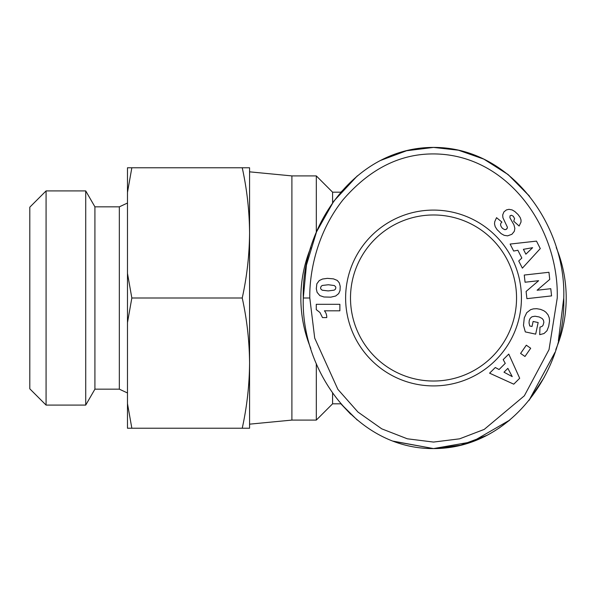 <?xml version="1.0" encoding="UTF-8"?>
<svg xmlns="http://www.w3.org/2000/svg" width="596" height="596" viewBox="0 0 596 596"><rect width="100%" height="100%" fill="white"/><g stroke="black" fill="none" stroke-linecap="round" stroke-linejoin="round"><path stroke-width="0.89" d="M557.245 298C558.899 232.023 512.694 160.287 442.508 154.312C405.086 151.242 371.949 166.381 343.095 199.705C314.949 235.003 309.384 276.574 309.801 298L314.71 338.118L337.865 389.337L357.928 412.022L381.76 428.844L407.314 438.798L433.523 442.068L459.613 438.827L484.265 429.381L524.338 395.811L549.02 349.636L557.245 298M563.756 298C566.207 226.07 511.286 147.152 433.523 147.421C355.968 147.242 301.129 225.228 303.29 298C300.838 370.518 356.46 449.079 433.523 448.579C511.353 448.788 565.991 370.272 563.756 298L558.37 340.852M434.857 448.572L461.587 445.048L486.776 435.423M554.921 352.534L529.024 400.378L544.126 377.506M316.312 363.635L316.312 420.091L332.59 403.812L340.867 403.812L350.664 414.175M393.107 441.144L433.523 448.579L472.114 441.822L509.789 420.061M350.5 298A83.023 83.023 0 0 1 433.523 214.977A83.023 83.023 0 0 1 516.546 298A83.023 83.023 0 0 1 433.523 381.023A83.023 83.023 0 0 1 350.5 298M345.62 298A87.91 87.91 0 0 1 433.523 210.09A87.91 87.91 0 0 1 521.433 298A87.91 87.91 0 0 1 433.523 385.91A87.91 87.91 0 0 1 345.62 298M326.757 317.102A9.573 9.573 0 0 1 326.742 317.594L322.503 317.594L319.948 312.49L316.275 309.637L316.275 304.31L339.869 304.31L339.869 310.814L324.41 310.814A9.573 9.573 0 0 1 326.757 317.102M555.77 349.926L556.224 348.474A132.677 132.677 0 0 0 556.224 247.526M310.821 247.526A132.677 132.677 0 0 0 310.821 348.466M332.59 202.834L332.59 192.188L316.312 175.909L316.312 232.358M332.59 403.812L332.59 393.166M332.59 192.188L340.867 192.188L357.429 175.798M316.312 175.909L291.898 175.909L291.898 420.091L316.312 420.091M291.898 175.909L249.568 171.834L249.568 232.887L249.568 167.767L242.237 167.767C246.96 189.282 249.404 210.984 249.568 232.88C249.404 254.783 246.96 276.484 242.237 298C246.96 319.516 249.404 341.217 249.568 363.12L249.568 232.88M291.898 420.091L249.568 424.166M119.334 389.166L94.92 389.166L94.92 206.834L119.334 206.834L119.334 389.166L127.477 392.965M119.334 206.834L127.477 203.035M94.92 206.834L85.72 190.906L85.72 405.094L46.078 405.094L46.078 190.906L85.72 190.906M94.92 389.166L85.72 405.094M46.078 190.906L29.8 207.185L29.8 388.815L46.078 405.094M514.825 211.505L518.088 214.567L520.181 217.525L521.023 219.939L521.016 222.047L519.123 226.026L513.707 221.205L514.586 218.628L513.32 216.281L511.487 215.26L510.042 215.752L509.893 217.704L513.968 224.886L514.855 228.432L514.318 231.308L511.904 234.288L507.598 235.852L504.179 235.331L501.147 233.639L497.049 229.609L495.179 226.636L494.501 223.828L494.777 221.585L496.55 217.682L501.929 222.092C499.962 223.656 500.163 225.75 502.525 228.387L504.514 229.587L506.026 229.482L507.3 228.067L507.382 227.173L502.927 217.741L502.681 214.985L503.911 211.908L506.391 209.934L508.954 209.323L512.12 209.919L514.825 211.505M549.743 279.405L537.115 290.23L550.779 288.702L551.583 295.892L526.901 298.656L526.097 291.459L538.62 280.709L525.061 282.228L524.257 275.047L548.946 272.283L549.743 279.405M530.693 348.243L524.972 356.475L520.591 353.435L526.313 345.203L530.693 348.243M513.759 384.174L489.607 373.178L495.298 367.509L499.075 369.535L505.252 363.374L503.203 359.619L508.76 354.084L519.69 378.266L513.759 384.174M549.534 321.065L548.692 326.28L546.986 330.72L544.021 333.544L539.7 334.669L539.976 327.152L542.129 326.347L543.068 325.26L543.865 322.324L543.433 320.164L542.218 318.555L539.246 316.983L535.029 316.223L532.005 316.752L530.187 318.294L529.241 320.462L529.047 322.95L529.732 325.982L532.027 326.474L533.107 321.46L538.166 322.548L535.662 334.14L525.307 331.905L523.489 325.364L524.286 317.802L526.722 312.691L530.611 309.689L533.346 308.87L536.758 308.698L540.512 309.354L543.761 310.702L545.854 312.185L548.029 314.815L549.274 317.951L549.534 321.065M540.281 248.577L522.379 268.163L518.736 261.003L521.828 258.031L517.872 250.26L513.67 251.05L510.116 244.062L536.489 241.119L540.281 248.577M319.27 280.545L322.533 279.032L327.42 278.354L333.484 278.876L337.254 280.418L339.288 282.847L340.197 286.311L340.04 290.438L338.714 293.56L335.675 296.018L330.802 297.166L323.904 296.979L319.836 295.594L317.094 292.331L316.305 288.769L316.841 283.823L319.27 280.545M507.3 228.067L506.66 229.095M506.026 229.482L504.879 229.639M502.525 228.387C500.163 225.75 499.962 223.656 501.929 222.092M496.55 217.682L494.777 221.585M529.553 196.285L508.299 174.71L483.997 159.184L458.503 150.214L433.523 147.421L407.098 150.55L380.434 160.495M357.339 175.872L333.834 201.105L316.521 231.866L306.426 265.16L303.29 298L309.801 298M503.993 372.202L512.24 376.612L507.859 368.358L503.993 372.202M525.881 254.179L532.615 247.69L523.407 249.322L525.881 254.179M335.861 287.853L335.6 286.736L334.319 285.536L328.366 284.754L322.324 285.447L321.177 286.251L320.559 287.89L320.797 288.971L322.183 290.2L328.187 290.915L334.147 290.155L335.25 289.418L335.861 287.853M249.568 428.233L249.568 363.12C249.404 385.016 246.96 406.718 242.237 428.233L249.568 428.233M131.843 167.767L127.477 192.389L127.477 167.767L242.237 167.767M127.477 192.389L127.477 273.378L131.843 298L242.237 298M131.843 298L127.477 322.622L127.477 403.611L131.843 428.233L242.237 428.233M131.843 428.233L127.477 428.233L127.477 403.611M127.477 322.622L127.477 273.378M393.74 441.383L433.523 448.579L459.985 445.443L486.932 435.341M499.031 428.144L509.744 420.098M528.995 400.423L554.951 352.437M529.144 195.764L507.926 174.412L483.728 159.058L458.361 150.185L433.523 147.421L406.055 150.803M340.867 403.812L357.28 420.076"/></g></svg>
